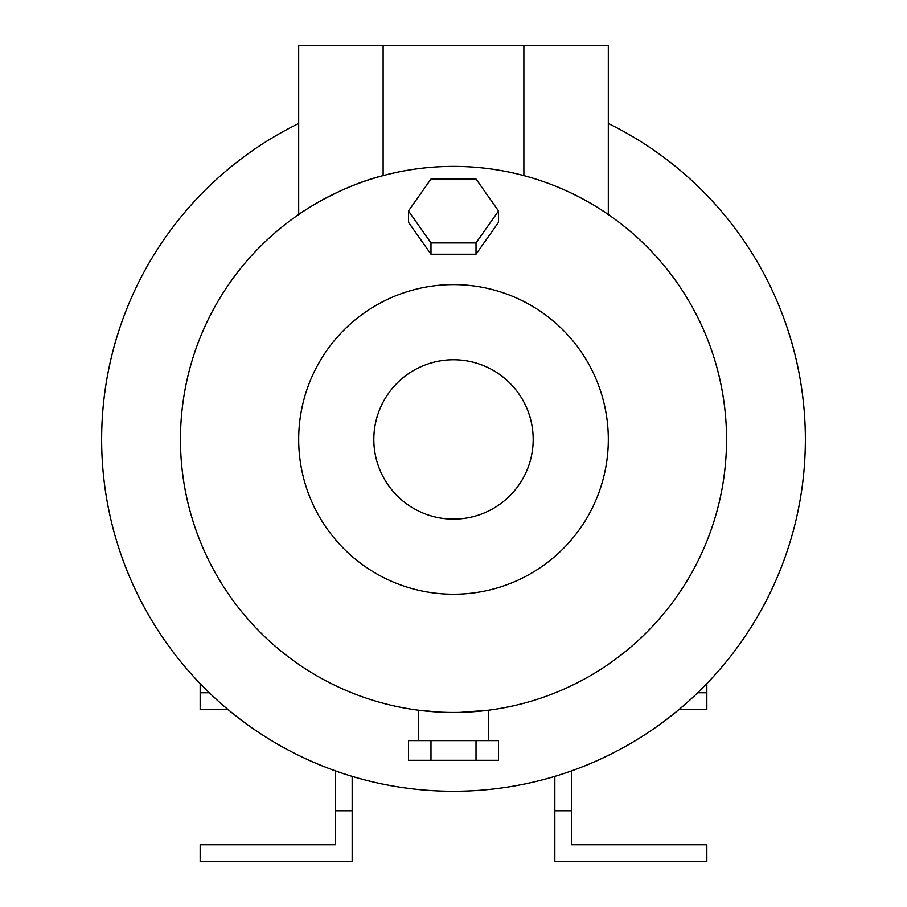 <?xml version="1.0" encoding="UTF-8"?>
<svg xmlns="http://www.w3.org/2000/svg" width="907" height="907" viewBox="0 0 907 907"><rect width="100%" height="100%" fill="white"/><g stroke="black" fill="none" stroke-linecap="round" stroke-linejoin="round"><path stroke-width="1.36" d="M608.314 122.762L608.314 123.465A351.848 351.848 0 0 1 453.5 791.278A351.848 351.848 0 0 1 298.686 123.465L298.686 214.517L298.686 45.35L608.314 45.35L608.314 214.517L608.314 122.762M462.819 712.301L488.68 710.192L460.2 712.38M456.618 254.221L450.382 254.221M373.82 439.43A79.68 79.68 0 0 0 453.5 519.11A79.68 79.68 0 0 0 533.18 439.43A79.68 79.68 0 0 0 453.5 359.75A79.68 79.68 0 0 0 373.82 439.43M453.5 594.244A154.814 154.814 0 0 0 608.314 439.43A154.814 154.814 0 0 0 453.5 284.605A154.814 154.814 0 0 0 298.686 439.43A154.814 154.814 0 0 0 453.5 594.244M453.5 166.389A273.041 273.041 0 0 1 726.541 439.43A273.041 273.041 0 0 1 453.5 712.46A273.041 273.041 0 0 1 180.459 439.43A273.041 273.041 0 0 1 453.5 166.389M706.836 683.606L706.836 709.648L678.844 709.648M383.128 45.35L383.128 175.607C338.232 186.683 298.822 214.143 298.686 214.517M439.702 712.12L418.32 710.192L418.32 740.611M423.172 710.771L426.755 711.156M433.161 711.7L436.947 711.961M200.164 683.606L200.164 709.648L228.156 709.648M335.273 770.825L335.273 844.757L200.164 844.757L200.164 861.65L352.165 861.65L352.165 776.369M209.324 692.755L200.164 692.755M335.273 810.756L352.165 810.756M571.727 770.825L571.727 844.757L706.836 844.757L706.836 861.65L554.835 861.65L554.835 776.369M697.676 692.755L706.836 692.755M571.727 810.756L554.835 810.756M408.467 210.968L408.467 222.272L430.984 254.221L476.016 254.221L498.533 222.272L498.533 210.968L476.016 179.019L430.984 179.019L408.467 210.968L430.984 242.917L476.016 242.917L498.533 210.968M476.016 254.221L476.016 242.917M430.984 254.221L430.984 242.917M430.984 740.611L408.467 740.611L408.467 760.315L430.984 760.315L430.984 740.611L476.016 740.611L476.016 760.315L430.984 760.315M476.016 760.315L498.533 760.315L498.533 740.611L476.016 740.611M523.872 175.607L523.872 45.35M488.68 710.192L488.68 740.611"/></g></svg>
